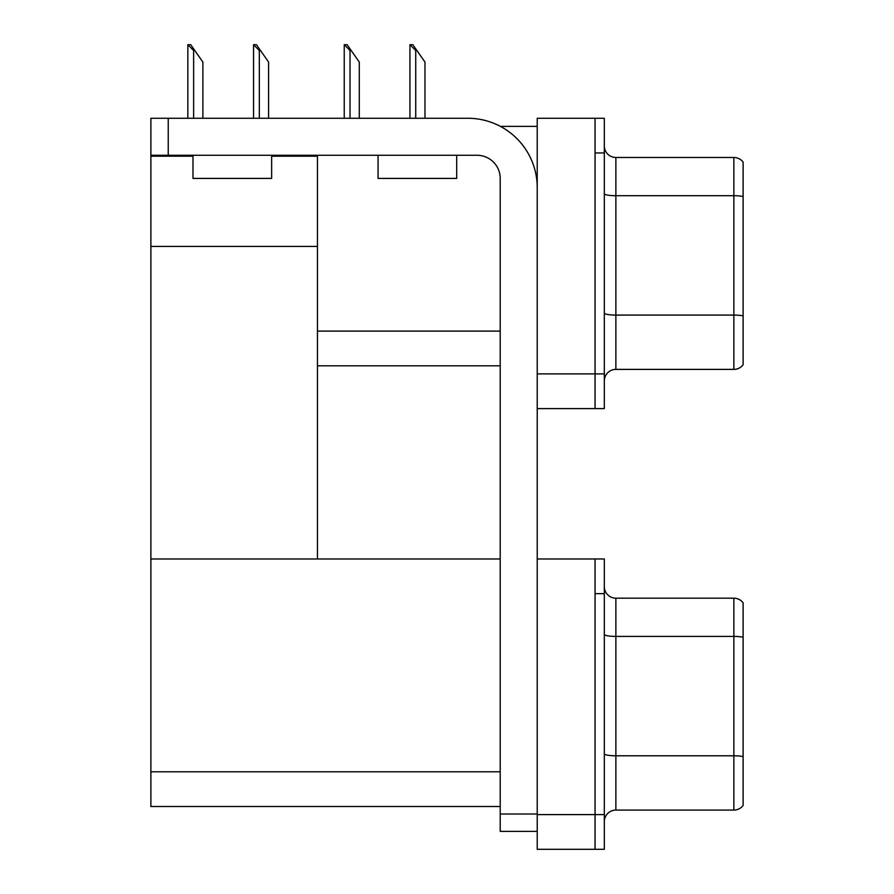 <?xml version="1.0" encoding="UTF-8"?>
<svg xmlns="http://www.w3.org/2000/svg" width="894" height="894" viewBox="0 0 894 894"><rect width="100%" height="100%" fill="white"/><g stroke="black" fill="none" stroke-linecap="round" stroke-linejoin="round"><path stroke-width="1.34" d="M500.349 126.367L537.227 126.367M500.204 331.104L317.448 331.104L317.448 246.431L150.885 246.431L150.885 118.265L168.24 118.265L168.24 155.277L477.072 155.277A23.132 23.132 0 0 1 500.204 178.409L500.204 814.021L537.227 814.021M595.058 558.973L595.058 849.3L604.31 849.3L604.31 558.973L537.227 558.973L537.227 118.265L595.058 118.265L595.058 408.603L537.227 408.603L537.227 373.893L595.058 373.893L595.058 408.603L604.31 408.603L604.31 373.893L595.058 373.893L595.058 152.963L604.31 152.963L604.31 373.893M317.448 365.802L500.204 365.802M271.642 156.204L317.448 156.204L317.448 155.277M317.448 156.204L317.448 558.973L150.885 558.973L150.885 246.431M150.885 156.204L192.992 156.204M537.227 408.603L537.227 849.3L595.058 849.3L595.058 593.672L604.31 593.672M500.204 806.5L150.885 806.5L150.885 558.973L500.204 558.973M604.31 380.956A11.566 11.566 0 0 1 615.877 369.39L733.862 369.39L733.862 157.478L615.877 157.478A11.566 11.566 0 0 1 604.31 145.912A11.566 11.566 0 0 0 615.877 157.478L615.877 369.39M743.115 162.105A11.566 11.566 0 0 0 733.862 157.478A11.566 11.566 0 0 1 743.115 162.105L743.115 364.763A11.566 11.566 0 0 1 733.862 369.39M595.058 118.265L604.31 118.265L604.31 152.963M743.115 197.317L743.115 315.884A11.566 2.011 180 0 0 733.862 315.079L615.877 315.079A11.566 2.011 0 0 1 604.31 313.079M604.31 821.653A11.566 11.566 0 0 1 615.877 810.087L733.862 810.087L733.862 598.175L615.877 598.175A11.566 11.566 0 0 1 604.31 586.609A11.566 11.566 0 0 0 615.877 598.175L615.877 810.087M743.115 602.802A11.566 11.566 0 0 0 733.862 598.175A11.566 11.566 0 0 1 743.115 602.802L743.115 805.46A11.566 11.566 0 0 1 733.862 810.087M743.115 638.025L743.115 756.592A11.566 2.011 180 0 0 733.862 755.788L615.877 755.788A11.566 2.011 0 0 1 604.31 753.776M410.48 44.7L412.827 44.7L416.872 50.489L415.721 50.489L409.933 44.7L409.933 118.265M424.974 118.265L424.974 62.055L416.872 50.489M344.771 44.7L347.118 44.7L351.174 50.489L350.012 50.489L344.235 44.7L344.235 118.265M359.276 118.265L359.276 62.055L351.174 50.489M254.086 44.7L256.433 44.7L260.489 50.489L259.327 50.489L253.55 44.7L253.55 118.265M268.591 118.265L268.591 62.055L260.489 50.489M188.388 44.7L190.735 44.7L194.791 50.489L193.629 50.489L187.852 44.7L187.852 118.265M202.882 118.265L202.882 62.055L194.791 50.489M537.227 831.375L500.204 831.375L500.204 814.021M537.227 187.673A69.397 69.397 0 0 0 467.819 118.265L168.24 118.265M168.24 155.277L150.885 155.277M378.061 155.277L378.061 178.409L456.711 178.409L456.711 155.277M192.992 155.277L192.992 178.409L271.642 178.409L271.642 155.277M537.227 814.602L604.31 814.602M150.885 771.801L500.204 771.801M743.115 196.512A11.566 2.011 180 0 0 733.862 195.708L615.877 195.708A11.566 2.011 0 0 1 604.31 193.707M743.115 637.221A11.566 2.011 180 0 0 733.862 636.416L615.877 636.416A11.566 2.011 0 0 1 604.31 634.405M415.721 118.265L415.721 50.489M350.012 118.265L350.012 50.489M259.327 118.265L259.327 50.489M193.629 118.265L193.629 50.489"/></g></svg>

